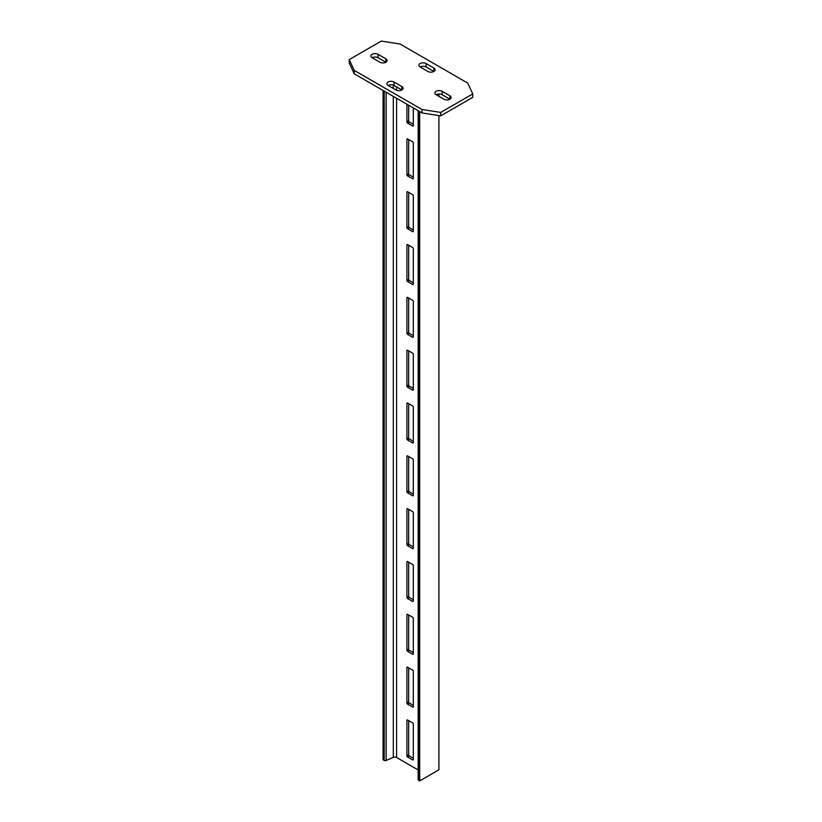 <?xml version="1.0" encoding="UTF-8"?>
<svg xmlns="http://www.w3.org/2000/svg" width="822" height="822" viewBox="0 0 822 822"><rect width="100%" height="100%" fill="white"/><g stroke="black" fill="none" stroke-linecap="round" stroke-linejoin="round"><path stroke-width="1.23" d="M383.093 90.492L383.093 759.775L384.203 760.412A1.49 0.863 0 0 0 386.145 760.484L393.306 757.381A2.528 1.459 180 0 1 396.605 757.514L418.151 769.947M412.623 670.084L407.589 667.187A0.966 0.565 -120 0 0 406.911 667.577L406.911 702.974A0.966 0.565 -120 0 0 407.589 704.156L412.623 707.064A0.966 0.565 -120 0 0 413.312 706.673L413.312 671.276A0.966 0.565 -120 0 0 412.623 670.084M412.623 722.908L407.589 720.01A0.966 0.565 -120 0 0 406.911 720.401L406.911 755.798A0.966 0.565 -120 0 0 407.589 756.98L412.623 759.888A0.966 0.565 -120 0 0 413.312 759.497L413.312 724.1A0.966 0.565 -120 0 0 412.623 722.908M413.312 618.452A0.966 0.565 -120 0 0 412.623 617.26L407.589 614.363A0.966 0.565 -120 0 0 406.911 614.753L406.911 650.151A0.966 0.565 -120 0 0 407.589 651.332L412.623 654.24A0.966 0.565 -120 0 0 413.312 653.85L413.312 618.452M413.312 565.628A0.966 0.565 -120 0 0 412.623 564.437L407.589 561.539A0.966 0.565 -120 0 0 406.911 561.929L406.911 597.327A0.966 0.565 -120 0 0 407.589 598.508L412.623 601.416A0.966 0.565 -120 0 0 413.312 601.026L413.312 565.628M413.312 512.805A0.966 0.565 -120 0 0 412.623 511.613L407.589 508.715A0.966 0.565 -120 0 0 406.911 509.106L406.911 544.503A0.966 0.565 -120 0 0 407.589 545.685L412.623 548.593A0.966 0.565 -120 0 0 413.312 548.202L413.312 512.805M413.312 459.981A0.966 0.565 -120 0 0 412.623 458.789L407.589 455.891A0.966 0.565 -120 0 0 406.911 456.282L406.911 491.679A0.966 0.565 -120 0 0 407.589 492.861L412.623 495.769A0.966 0.565 -120 0 0 413.312 495.368L413.312 459.981M413.312 407.157A0.966 0.565 -120 0 0 412.623 405.965L407.589 403.068A0.966 0.565 -120 0 0 406.911 403.458L406.911 438.856A0.966 0.565 -120 0 0 407.589 440.037L412.623 442.945A0.966 0.565 -120 0 0 413.312 442.544L413.312 407.157M413.312 354.333A0.966 0.565 -120 0 0 412.623 353.141L407.589 350.244A0.966 0.565 -120 0 0 406.911 350.634L406.911 386.032A0.966 0.565 -120 0 0 407.589 387.213L412.623 390.121A0.966 0.565 -120 0 0 413.312 389.72L413.312 354.333M413.312 301.51A0.966 0.565 -120 0 0 412.623 300.318L407.589 297.41A0.966 0.565 -120 0 0 406.911 297.811L406.911 333.208A0.966 0.565 -120 0 0 407.589 334.39L412.623 337.297A0.966 0.565 -120 0 0 413.312 336.897L413.312 301.51M413.312 248.686A0.966 0.565 -120 0 0 412.623 247.494L407.589 244.586A0.966 0.565 -120 0 0 406.911 244.987L406.911 280.384A0.966 0.565 -120 0 0 407.589 281.566L412.623 284.474A0.966 0.565 -120 0 0 413.312 284.073L413.312 248.686M413.312 195.862A0.966 0.565 -120 0 0 412.623 194.67L407.589 191.762A0.966 0.565 -120 0 0 406.911 192.163L406.911 227.55A0.966 0.565 -120 0 0 407.589 228.742L412.623 231.65A0.966 0.565 -120 0 0 413.312 231.249L413.312 195.862M413.312 143.038A0.966 0.565 -120 0 0 412.623 141.846L407.589 138.939A0.966 0.565 -120 0 0 406.911 139.339L406.911 174.726A0.966 0.565 -120 0 0 407.589 175.918L412.623 178.826A0.966 0.565 -120 0 0 413.312 178.425L413.312 143.038M406.911 104.24L406.911 121.903A0.966 0.565 -120 0 0 407.589 123.095L412.623 126.002A0.966 0.565 -120 0 0 413.312 125.602L413.312 107.939M418.151 110.723L418.151 779.657A1.49 0.863 0 0 0 418.583 780.263L419.693 780.9L438.907 769.803L438.907 115.563M419.693 111.617L419.693 780.9M438.907 94.006L438.907 96.297M413.312 705.399L409.377 703.129A0.966 0.565 60 0 1 408.688 701.937L408.688 667.813M413.312 758.223L409.377 755.952A0.966 0.565 60 0 1 408.688 754.771L408.688 720.637M413.312 652.576L409.377 650.305A0.966 0.565 60 0 1 408.688 649.113L408.688 614.99M413.312 599.752L409.377 597.481A0.966 0.565 60 0 1 408.688 596.289L408.688 562.166M413.312 546.928L409.377 544.657A0.966 0.565 60 0 1 408.688 543.465L408.688 509.342M413.312 494.104L409.377 491.833A0.966 0.565 60 0 1 408.688 490.642L408.688 456.518M413.312 441.28L409.377 439.01A0.966 0.565 60 0 1 408.688 437.818L408.688 403.694M413.312 388.457L409.377 386.186A0.966 0.565 60 0 1 408.688 384.994L408.688 350.871M413.312 335.633L409.377 333.362A0.966 0.565 60 0 1 408.688 332.17L408.688 298.047M413.312 282.809L409.377 280.538A0.966 0.565 60 0 1 408.688 279.346L408.688 245.223M413.312 229.985L409.377 227.715A0.966 0.565 60 0 1 408.688 226.523L408.688 192.399M413.312 177.162L409.377 174.891A0.966 0.565 60 0 1 408.688 173.699L408.688 139.576M413.312 124.338L409.377 122.067A0.966 0.565 60 0 1 408.688 120.875L408.688 105.267M372.119 54.303A4.202 2.425 0 0 0 370.886 56.019A4.202 2.425 0 0 0 372.119 57.735L379.887 62.225A4.202 2.425 0 0 0 384.47 62.76A4.202 2.425 0 0 0 387.07 60.509A4.202 2.425 0 0 0 385.837 58.794L378.058 54.303A4.202 2.425 0 0 0 372.119 54.303M436.163 91.283A4.202 2.425 0 0 0 434.93 92.999A4.202 2.425 0 0 0 436.163 94.715L443.942 99.205A4.202 2.425 0 0 0 448.524 99.729A4.202 2.425 0 0 0 451.114 97.489A4.202 2.425 0 0 0 449.881 95.773L442.113 91.283A4.202 2.425 0 0 0 436.163 91.283M420.145 63.551A4.202 2.425 0 0 0 418.922 65.267A4.202 2.425 0 0 0 420.145 66.983L427.923 71.473A4.202 2.425 0 0 0 432.506 71.997A4.202 2.425 0 0 0 435.105 69.757A4.202 2.425 0 0 0 433.872 68.041L426.094 63.551A4.202 2.425 0 0 0 420.145 63.551M388.128 82.036A4.202 2.425 0 0 0 386.895 83.752A4.202 2.425 0 0 0 388.128 85.467L395.906 89.958A4.202 2.425 0 0 0 400.489 90.492A4.202 2.425 0 0 0 403.078 88.242A4.202 2.425 0 0 0 401.855 86.526L394.077 82.036A4.202 2.425 0 0 0 388.128 82.036M354.261 70.415L421.984 109.511L440.736 112.409L472.763 93.924L467.739 83.104L400.016 43.998L381.264 41.1L349.237 59.585L354.261 70.415L354.261 73.846L421.984 112.943L421.984 109.511M354.261 73.846L349.237 63.017L349.237 59.585M421.984 112.943L440.736 115.84L472.763 97.356L472.763 93.924M440.736 115.84L440.736 112.409M385.837 58.794L385.837 62.225L378.058 57.735A4.202 2.425 0 0 0 372.119 57.735M449.881 95.773L449.881 99.205L442.113 94.715A4.202 2.425 0 0 0 436.163 94.715M433.872 68.041L433.872 71.473L426.094 66.983A4.202 2.425 0 0 0 420.145 66.983M401.855 86.526L401.855 89.958L394.077 85.467A4.202 2.425 0 0 0 388.128 85.467M384.203 91.129L384.203 760.412M386.145 92.249L386.145 760.484M393.306 85.118L393.306 88.457M393.306 96.38L393.306 757.381M396.605 86.937L396.605 90.286M396.605 98.291L396.605 757.514M418.583 110.98L418.583 780.263M406.911 720.401L407.589 720.01M406.911 755.798L408.688 754.771M407.589 756.98L409.377 755.952M412.623 759.888L413.312 759.497M406.911 667.577L407.589 667.187M406.911 702.974L408.688 701.937M407.589 704.156L409.377 703.129M412.623 707.064L413.312 706.673M412.623 654.24L413.312 653.85M407.589 651.332L409.377 650.305M406.911 650.151L408.688 649.113M406.911 614.753L407.589 614.363M412.623 601.416L413.312 601.026M407.589 598.508L409.377 597.481M406.911 597.327L408.688 596.289M406.911 561.929L407.589 561.539M412.623 548.593L413.312 548.202M407.589 545.685L409.377 544.657M406.911 544.503L408.688 543.465M406.911 509.106L407.589 508.715M412.623 495.769L413.312 495.368M407.589 492.861L409.377 491.833M406.911 491.679L408.688 490.642M406.911 456.282L407.589 455.891M412.623 442.945L413.312 442.544M407.589 440.037L409.377 439.01M406.911 438.856L408.688 437.818M406.911 403.458L407.589 403.068M412.623 390.121L413.312 389.72M407.589 387.213L409.377 386.186M406.911 386.032L408.688 384.994M406.911 350.634L407.589 350.244M412.623 337.297L413.312 336.897M407.589 334.39L409.377 333.362M406.911 333.208L408.688 332.17M406.911 297.811L407.589 297.41M412.623 284.474L413.312 284.073M407.589 281.566L409.377 280.538M406.911 280.384L408.688 279.346M406.911 244.987L407.589 244.586M412.623 231.65L413.312 231.249M407.589 228.742L409.377 227.715M406.911 227.55L408.688 226.523M406.911 192.163L407.589 191.762M412.623 178.826L413.312 178.425M407.589 175.918L409.377 174.891M406.911 174.726L408.688 173.699M406.911 139.339L407.589 138.939M412.623 126.002L413.312 125.602M407.589 123.095L409.377 122.067M406.911 121.903L408.688 120.875M394.077 85.467L394.077 82.036M426.094 66.983L426.094 63.551M442.113 94.715L442.113 91.283M378.058 57.735L378.058 54.303"/></g></svg>
